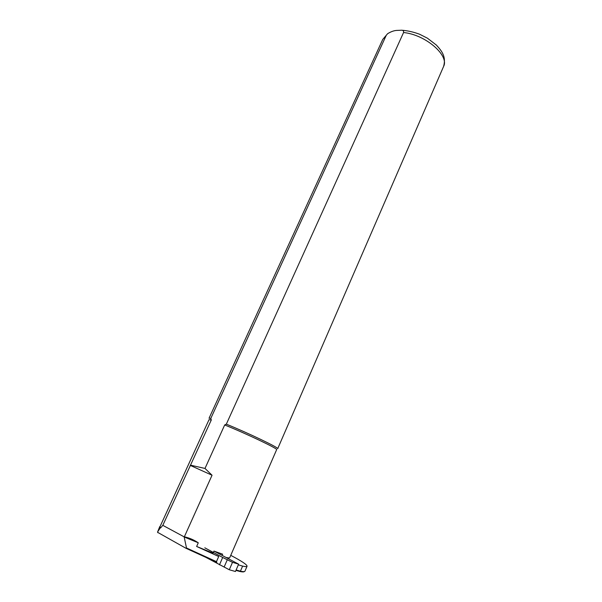 <?xml version="1.0" encoding="UTF-8"?>
<svg xmlns="http://www.w3.org/2000/svg" width="602" height="602" viewBox="0 0 602 602"><rect width="100%" height="100%" fill="white"/><g stroke="black" fill="none" stroke-linecap="round" stroke-linejoin="round"><path stroke-width="0.9" d="M214.267 551.221L238.618 564.157L235.457 571.501L229.287 569.755L205.922 557.384M238.618 564.157L232.5 562.328L222.68 557.467L219.467 564.834M222.68 557.467L204.808 547.82M232.5 562.328L229.287 569.755M227.375 559.567L224.17 566.941M213.063 553.155L196.636 546.466L218.707 556.511L216.457 561.651L216.87 562.373L186.086 548.332L157.701 532.379M186.086 548.332L186.492 547.978L184.144 536.856L162.811 525.335L160.636 527.901L159.966 526.735L209.044 419.662L211.302 419.978L210.798 418.413L209.044 418.255M229.768 557.595L229.746 557.655C229.512 558.031 228.331 557.971 226.209 557.482M238.324 564.849L242.606 566.091C245.27 566.693 246.752 566.753 247.046 566.264C247.264 564.819 241.831 561.177 230.747 555.345M160.102 526.441L159.741 526.637L160.343 527.743L157.573 532.025L157.822 532.717M244.209 571.591C243.802 572.043 242.335 571.998 239.814 571.471L235.931 570.387M210.798 418.413L386.273 35.277L387.59 33.727C390.721 31.771 393.663 30.672 396.417 30.439L401.677 30.22C403.152 30.266 403.776 31.033 403.566 32.523L226.329 424.154L224.689 424.959L204.996 468.446L212.047 475.234L184.347 536.803C189.269 537.879 193.912 539.881 198.276 542.793L196.636 546.466M276.634 449.656L276.657 449.619C278.297 448.904 246.203 433.613 224.689 424.959M443.463 66.747L277.703 448.678C279.29 447.918 248.325 433.071 226.329 424.154M213.379 552.448L213.966 551.101L222.635 554.179L222.1 555.405M162.811 525.335L211.302 419.978M190.616 465.195L204.996 468.446M212.047 475.234L190.247 465.391M159.718 526.705L157.573 532.025M242.606 566.091L240.416 571.185C243.103 571.749 244.6 571.772 244.909 571.245L244.954 571.155M186.492 547.978L216.457 561.651M198.276 542.793L184.046 536.946M236.112 569.981L240.416 571.185L239.814 571.471M386.273 35.277L382.752 39.431L209.06 418.217M401.684 30.22C407.546 30.634 413.536 31.981 419.647 34.261L427.428 38.197L436.412 45.097C442.003 51.245 446.263 56.648 443.614 66.401C449.438 55.444 425.531 34.668 403.566 32.523M382.752 39.431L387.59 33.727M276.657 449.619L229.746 557.655M244.909 571.245L247.046 566.264"/></g></svg>
